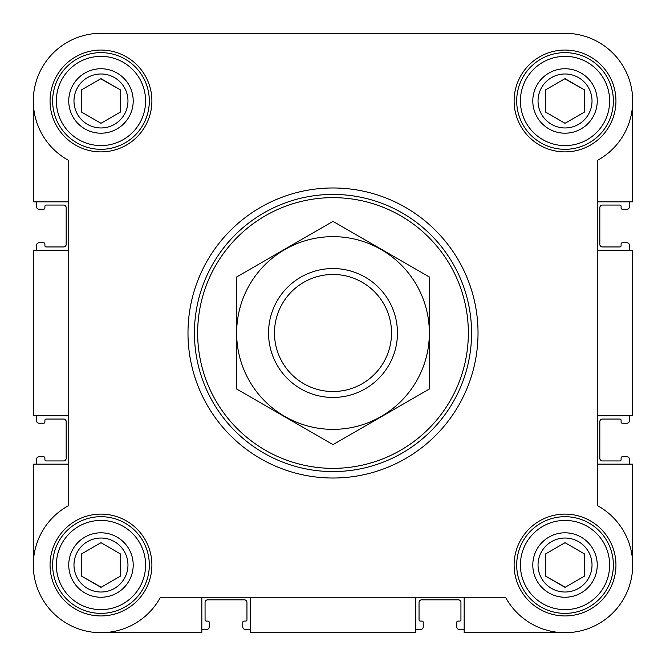 <?xml version="1.0" encoding="UTF-8"?>
<svg xmlns="http://www.w3.org/2000/svg" width="666" height="666" viewBox="0 0 666 666"><rect width="100%" height="100%" fill="white"/><g stroke="black" fill="none" stroke-linecap="round" stroke-linejoin="round"><path stroke-width="1" d="M226.656 33.3L100.974 33.3A67.674 67.674 0 0 0 68.748 160.481L68.748 505.519A67.674 67.674 0 0 0 53.122 612.878A67.674 67.674 0 0 0 160.481 597.252L505.519 597.252A67.674 67.674 0 0 0 612.878 612.878A67.674 67.674 0 0 0 597.252 505.519L597.252 160.481A67.674 67.674 0 0 0 565.026 33.3L438.253 33.3M330.869 33.3L278.213 33.3M33.3 100.974L33.3 201.84L68.748 201.84M464.16 597.252L464.16 632.7L565.026 632.7M415.817 597.252L415.817 632.7L250.183 632.7L250.183 597.252M597.252 201.84L632.7 201.84L632.7 100.974M597.252 250.183L632.7 250.183L632.7 415.817L597.252 415.817M68.748 464.16L33.3 464.16L33.3 565.026M565.026 33.3L100.974 33.3M50.058 100.974A50.916 50.916 0 0 1 126.432 56.876A50.916 50.916 0 0 1 126.432 145.071A50.916 50.916 0 0 1 50.058 100.974M50.058 565.026A50.916 50.916 0 0 1 126.432 520.929A50.916 50.916 0 0 1 126.432 609.124A50.916 50.916 0 0 1 50.058 565.026M514.11 565.026A50.916 50.916 0 0 1 590.484 520.929A50.916 50.916 0 0 1 590.484 609.124A50.916 50.916 0 0 1 514.11 565.026M514.11 100.974A50.916 50.916 0 0 1 590.484 56.876A50.916 50.916 0 0 1 590.484 145.071A50.916 50.916 0 0 1 514.11 100.974M201.84 597.252L201.84 632.7L100.974 632.7M597.252 464.16L632.7 464.16L632.7 565.026M68.748 250.183L33.3 250.183L33.3 415.817L68.748 415.817M36.522 201.84L36.522 206.676A2.581 2.581 0 0 0 39.103 209.249L43.615 209.249A1.29 1.29 0 0 0 44.905 207.967L44.905 206.352A1.29 1.29 0 0 1 46.187 205.061L63.595 205.061A2.581 2.581 0 0 1 66.167 207.642L66.167 244.38A2.581 2.581 0 0 1 63.595 246.961L46.187 246.961A1.29 1.29 0 0 1 44.905 245.671L44.905 244.056A1.29 1.29 0 0 0 43.615 242.765L39.103 242.765A2.581 2.581 0 0 0 36.522 245.346L36.522 250.183M36.522 415.817L36.522 420.654A2.581 2.581 0 0 0 39.103 423.235L43.615 423.235A1.29 1.29 0 0 0 44.905 421.944L44.905 420.329A1.29 1.29 0 0 1 46.187 419.039L63.595 419.039A2.581 2.581 0 0 1 66.167 421.62L66.167 458.358A2.581 2.581 0 0 1 63.595 460.939L46.187 460.939A1.29 1.29 0 0 1 44.905 459.648L44.905 458.033A1.29 1.29 0 0 0 43.615 456.751L39.103 456.751A2.581 2.581 0 0 0 36.522 459.324L36.522 464.16M629.478 464.16L629.478 459.324A2.581 2.581 0 0 0 626.897 456.751L622.385 456.751A1.29 1.29 0 0 0 621.095 458.033L621.095 459.648A1.29 1.29 0 0 1 619.813 460.939L602.405 460.939A2.581 2.581 0 0 1 599.833 458.358L599.833 421.62A2.581 2.581 0 0 1 602.405 419.039L619.813 419.039A1.29 1.29 0 0 1 621.095 420.329L621.095 421.944A1.29 1.29 0 0 0 622.385 423.235L626.897 423.235A2.581 2.581 0 0 0 629.478 420.654L629.478 415.817M629.478 250.183L629.478 245.346A2.581 2.581 0 0 0 626.897 242.765L622.385 242.765A1.29 1.29 0 0 0 621.095 244.056L621.095 245.671A1.29 1.29 0 0 1 619.813 246.961L602.405 246.961A2.581 2.581 0 0 1 599.833 244.38L599.833 207.642A2.581 2.581 0 0 1 602.405 205.061L619.813 205.061A1.29 1.29 0 0 1 621.095 206.352L621.095 207.967A1.29 1.29 0 0 0 622.385 209.249L626.897 209.249A2.581 2.581 0 0 0 629.478 206.676L629.478 201.84M201.84 629.478L206.676 629.478A2.581 2.581 0 0 0 209.249 626.897L209.249 622.385A1.29 1.29 0 0 0 207.967 621.095L206.352 621.095A1.29 1.29 0 0 1 205.061 619.813L205.061 602.405A2.581 2.581 0 0 1 207.642 599.833L244.38 599.833A2.581 2.581 0 0 1 246.961 602.405L246.961 619.813A1.29 1.29 0 0 1 245.671 621.095L244.056 621.095A1.29 1.29 0 0 0 242.765 622.385L242.765 626.897A2.581 2.581 0 0 0 245.346 629.478L250.183 629.478M415.817 629.478L420.654 629.478A2.581 2.581 0 0 0 423.235 626.897L423.235 622.385A1.29 1.29 0 0 0 421.944 621.095L420.329 621.095A1.29 1.29 0 0 1 419.039 619.813L419.039 602.405A2.581 2.581 0 0 1 421.62 599.833L458.358 599.833A2.581 2.581 0 0 1 460.939 602.405L460.939 619.813A1.29 1.29 0 0 1 459.648 621.095L458.033 621.095A1.29 1.29 0 0 0 456.751 622.385L456.751 626.897A2.581 2.581 0 0 0 459.324 629.478L464.16 629.478M520.404 100.974A44.614 44.614 0 0 1 587.337 62.338A44.614 44.614 0 0 1 587.337 139.61A44.614 44.614 0 0 1 520.404 100.974M532.8 100.974A32.226 32.226 0 0 1 581.135 73.069A32.226 32.226 0 0 1 581.135 128.879A32.226 32.226 0 0 1 532.8 100.974M516.691 100.974A48.335 48.335 0 0 1 589.194 59.108A48.335 48.335 0 0 1 589.194 142.84A48.335 48.335 0 0 1 516.691 100.974M56.36 100.974A44.614 44.614 0 0 1 123.285 62.338A44.614 44.614 0 0 1 123.285 139.61A44.614 44.614 0 0 1 56.36 100.974M68.748 100.974A32.226 32.226 0 0 1 117.091 73.069A32.226 32.226 0 0 1 117.091 128.879A32.226 32.226 0 0 1 68.748 100.974M52.639 100.974A48.335 48.335 0 0 1 125.141 59.108A48.335 48.335 0 0 1 125.141 142.84A48.335 48.335 0 0 1 52.639 100.974M56.36 565.026A44.614 44.614 0 0 1 123.285 526.39A44.614 44.614 0 0 1 123.285 603.662A44.614 44.614 0 0 1 56.36 565.026M68.748 565.026A32.226 32.226 0 0 1 117.091 537.121A32.226 32.226 0 0 1 117.091 592.931A32.226 32.226 0 0 1 68.748 565.026M52.639 565.026A48.335 48.335 0 0 1 125.141 523.16A48.335 48.335 0 0 1 125.141 606.893A48.335 48.335 0 0 1 52.639 565.026M520.404 565.026A44.614 44.614 0 0 1 587.337 526.39A44.614 44.614 0 0 1 587.337 603.662A44.614 44.614 0 0 1 520.404 565.026M532.8 565.026A32.226 32.226 0 0 1 581.135 537.121A32.226 32.226 0 0 1 581.135 592.931A32.226 32.226 0 0 1 532.8 565.026M516.691 565.026A48.335 48.335 0 0 1 589.194 523.16A48.335 48.335 0 0 1 589.194 606.893A48.335 48.335 0 0 1 516.691 565.026M538.036 100.974A26.99 26.99 0 0 1 578.521 77.597A26.99 26.99 0 0 1 578.521 124.351A26.99 26.99 0 0 1 538.036 100.974M545.687 89.81L545.687 112.138L565.026 123.302L584.365 112.138L584.365 89.81L565.026 78.646L545.687 89.81L545.687 112.138L565.026 123.302M538.036 565.026A26.99 26.99 0 0 1 578.521 541.649A26.99 26.99 0 0 1 578.521 588.403A26.99 26.99 0 0 1 538.036 565.026M545.687 553.862L545.687 576.19L565.026 587.354L584.365 576.19L584.365 553.862L565.026 542.698L545.687 553.862L545.687 576.19L565.259 587.221M73.984 565.026A26.99 26.99 0 0 1 114.469 541.649A26.99 26.99 0 0 1 114.469 588.403A26.99 26.99 0 0 1 73.984 565.026M81.868 553.729L81.635 576.19L100.974 587.354L120.313 576.19L120.313 553.862L100.974 542.698L81.635 553.862L81.635 576.19L101.207 587.221M73.984 100.974A26.99 26.99 0 0 1 114.469 77.597A26.99 26.99 0 0 1 114.469 124.351A26.99 26.99 0 0 1 73.984 100.974M81.635 89.81L81.635 112.138L100.974 123.302L120.313 112.138L120.313 89.81L100.974 78.646L81.635 89.81L81.635 112.138L100.974 123.302M584.365 112.138L584.365 89.81L564.793 78.779M120.313 112.138L120.313 89.81L100.741 78.779M120.313 576.19L120.313 553.862L100.974 542.698M584.365 576.19L584.132 553.729M197.652 333A135.348 135.348 0 0 1 400.674 215.784A135.348 135.348 0 0 1 400.674 450.216A135.348 135.348 0 0 1 197.652 333M194.43 333A138.57 138.57 0 0 1 402.289 212.995A138.57 138.57 0 0 1 402.289 453.005A138.57 138.57 0 0 1 194.43 333M187.987 333A145.013 145.013 0 0 1 405.511 207.409A145.013 145.013 0 0 1 405.511 458.591A145.013 145.013 0 0 1 187.987 333M274.475 333A58.525 58.525 0 0 1 362.262 282.317A58.525 58.525 0 0 1 362.262 383.683A58.525 58.525 0 0 1 274.475 333M268.548 333A64.452 64.452 0 0 1 365.226 277.181A64.452 64.452 0 0 1 365.226 388.819A64.452 64.452 0 0 1 268.548 333M333 236.646A96.354 96.354 0 0 1 416.45 381.177A96.354 96.354 0 0 1 249.55 381.177A96.354 96.354 0 0 1 333 236.646M429.678 388.819L429.678 277.181L333 221.37L236.322 277.181L236.322 388.819L333 444.63L429.678 388.819"/></g></svg>
